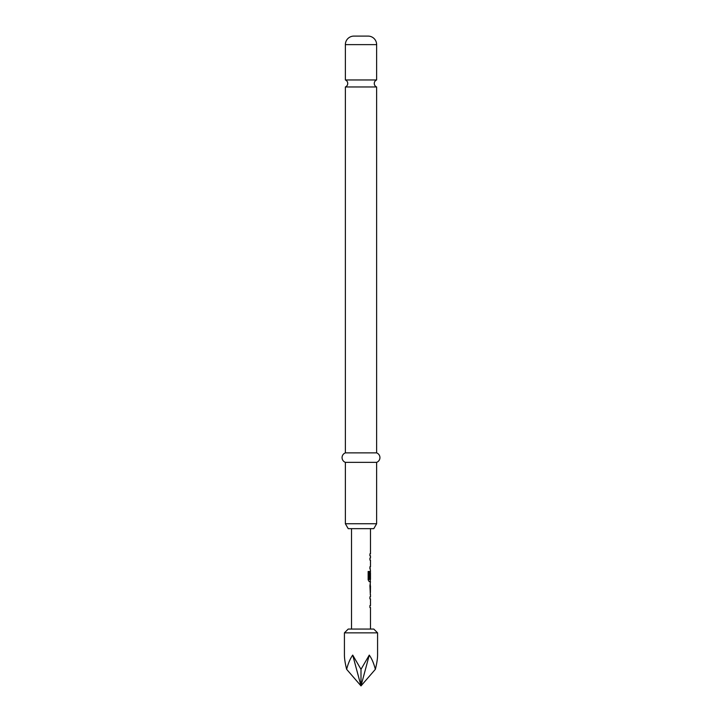 <?xml version="1.0" encoding="UTF-8"?>
<svg xmlns="http://www.w3.org/2000/svg" width="722" height="722" viewBox="0 0 722 722"><rect width="100%" height="100%" fill="white"/><g stroke="black" fill="none" stroke-linecap="round" stroke-linejoin="round"><path stroke-width="1.08" d="M345.369 79.952A3.791 3.791 0 0 1 345.369 86.974L376.631 86.974A3.791 3.791 0 0 1 376.631 79.952L345.369 79.952L345.369 44.629A8.529 8.529 0 0 1 353.897 36.1L368.103 36.1L353.897 36.1M370.476 594.612L370.476 596.868L369.917 596.868L369.917 598.863L370.476 598.863L370.476 605.559L369.917 605.559L369.917 607.545L370.476 607.545L370.476 629.07M369.917 605.559L369.917 607.545M370.287 584.008L370.287 585.93M370.287 592.627L370.287 594.549M370.287 571.075L370.287 572.781M370.287 579.477L370.287 581.688L369.222 581.688L370.476 581.688L369.917 585.795L370.368 594.612M370.404 572.781L369.917 578.566L370.386 578.566L370.476 572.781L370.476 579.477L369.348 579.477L369.285 571.472L368.148 571.472L368.148 579.829L369.222 581.688M370.476 528.657L370.476 553.837L369.917 553.837L369.917 555.823L370.476 555.823L370.476 558.079L369.917 558.079L369.917 560.073L370.476 560.073L370.476 566.77L369.917 566.77L370.476 571.012L369.917 578.566M369.917 566.77L369.917 568.755M369.917 553.837L369.917 555.823M368.103 36.1A8.529 8.529 0 0 1 376.631 44.629L376.631 79.952M373.788 528.657L348.212 528.657L345.369 523.739L376.631 523.739L373.788 528.657M376.631 86.974L376.631 452.884A5.045 5.045 0 0 1 376.631 462.351L345.369 462.351L345.369 523.739M376.631 462.351L376.631 523.739M376.631 452.884L345.369 452.884A5.045 5.045 0 0 0 345.369 462.351M345.369 86.974L345.369 452.884M344.421 632.851L348.212 629.07L373.788 629.07L377.579 632.851L344.421 632.851L344.421 655.098C344.439 658.726 345.179 663.473 346.641 669.321C348.139 663.473 350.161 658.726 352.715 655.098L361 669.321L369.285 655.098C371.839 658.726 373.861 663.473 375.359 669.321C376.821 663.473 377.561 658.726 377.579 655.098L377.579 632.851M351.524 528.657L351.524 629.07M369.917 596.868L369.917 598.863M369.917 558.079L369.917 560.073M370.476 585.93L370.404 592.627L370.476 585.93M375.359 669.321L361 685.9L369.285 655.098M346.641 669.321L361 685.9L352.715 655.098M361 669.321L361 685.9M369.123 579.342L369.123 571.472L368.148 571.472M370.196 592.491L370.386 586.065M376.631 44.629L345.369 44.629"/></g></svg>
